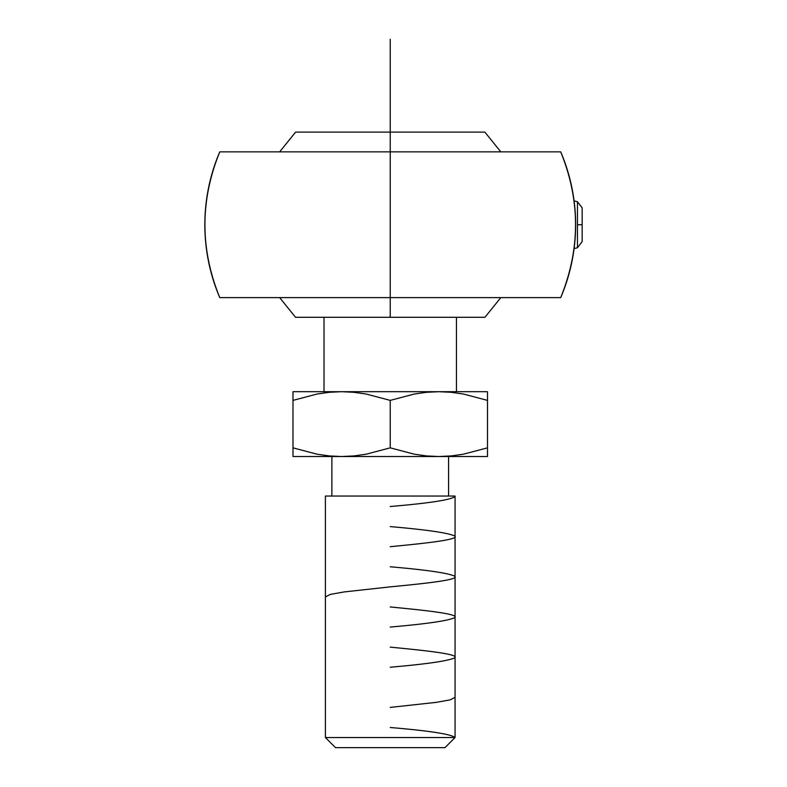 <?xml version="1.0" encoding="UTF-8"?>
<svg xmlns="http://www.w3.org/2000/svg" width="787" height="787" viewBox="0 0 787 787"><rect width="100%" height="100%" fill="white"/><g stroke="black" fill="none" stroke-linecap="round" stroke-linejoin="round"><path stroke-width="1.18" d="M222.219 151.852L219.77 151.852A185.388 185.388 0 0 0 219.77 297.624L560.698 297.624A185.388 185.388 0 0 0 560.698 151.852L557.393 151.852L560.698 151.852C580.481 200.449 580.481 249.036 560.698 297.624L219.77 297.624C199.987 249.036 199.987 200.449 219.77 151.852L390.234 151.852L390.234 317.289L390.234 132.118L484.871 132.118L500.788 151.852L506.257 151.852M484.94 317.289L390.234 317.289L484.94 317.289L500.788 297.624L506.169 297.624M577.461 247.728L574.077 248.633L577.461 247.728L577.461 224.738L582.164 224.738L577.461 224.738L577.461 201.757L574.077 200.852L577.461 201.757L582.164 207.876L582.164 224.738C582.164 202.987 582.164 202.987 582.164 224.738C582.164 246.498 582.164 246.498 582.164 224.738L582.164 241.609L577.461 247.728L577.461 201.757M456.44 391.7L456.44 317.289L456.44 391.7M324.018 317.289L324.018 391.7L324.018 317.289M448.58 496.046L448.58 456.529L448.58 496.046M331.878 456.529L331.878 496.046L331.878 456.529M455.063 737.537L455.063 496.046L325.395 496.046L325.395 737.537L455.063 737.537L325.395 737.537L335.508 747.65L444.95 747.65L455.063 737.537L444.95 747.65L335.508 747.65L325.395 737.537L325.395 496.046L455.063 496.046L455.063 737.537C451.187 734.182 429.584 730.838 390.234 727.493M487.487 455.929L487.487 447.842L463.435 454.188L451.226 455.929L438.861 456.529L487.487 456.529L487.487 447.842L487.487 456.529L292.98 456.529L341.607 456.529L329.241 455.929L317.023 454.188L292.98 447.842L292.98 455.929M353.973 455.929L366.191 454.188L353.973 455.929L341.607 456.529L438.861 456.529L426.495 455.929L414.277 454.188L390.234 447.842L366.191 454.188L353.973 455.929L341.607 456.529L329.241 455.929L317.023 454.188L292.98 447.842L292.98 400.386L317.023 394.041L329.241 392.3L341.607 391.7L353.973 392.3L366.191 394.041L390.234 400.386L390.234 447.842L366.191 454.188M390.234 447.842L414.277 454.188L390.234 447.842L390.234 400.386L414.277 394.041L426.495 392.3L438.861 391.7L292.98 391.7L292.98 454.188M292.98 447.842L317.023 454.188L329.241 455.929M390.234 400.386L366.191 394.041L353.973 392.3L366.191 394.041L390.234 400.386L414.277 394.041L426.495 392.3L438.861 391.7L451.226 392.3L463.435 394.041L451.226 392.3L463.435 394.041L487.487 400.386L463.435 394.041L487.487 400.386L487.487 392.3M414.277 454.188L426.495 455.929L414.277 454.188M487.487 447.842L487.487 400.386L487.487 447.842L463.435 454.188L451.226 455.929L438.861 456.529L426.495 455.929M292.98 392.3L292.98 400.386L317.023 394.041L329.241 392.3L341.607 391.7L353.973 392.3M426.495 392.3L414.277 394.041M292.98 391.7L487.487 391.7L438.861 391.7L451.226 392.3M487.487 400.386L487.487 394.041M390.234 39.35L390.234 132.118L295.597 132.118L484.871 132.118M295.518 317.289L390.234 317.289L295.518 317.289L279.67 297.624M390.234 132.118L390.234 151.852L219.77 151.852M270.758 151.852L244.885 151.852M226.981 151.852L225.721 151.852M225.682 151.852L224.433 151.852M221.275 297.624L222.219 297.624M224.472 297.624L227.059 297.624M244.895 297.624L270.777 297.624M557.393 151.852L390.234 151.852L557.393 151.852M559.193 151.852L558.219 151.852M555.996 151.852L554.786 151.852M554.737 151.852L553.497 151.852M535.524 151.852L509.169 151.852M488.324 151.852L469.721 151.852M509.12 297.624L535.514 297.624M553.418 297.624L555.966 297.624M558.219 297.624L560.698 297.624M455.063 496.469C451.276 499.814 429.663 503.159 390.234 506.513M390.234 526.601C426.426 529.73 447.921 532.848 454.699 535.967C459.765 539.528 427.548 543.109 390.234 546.69M390.234 566.778C426.495 569.906 447.99 573.034 454.709 576.163C459.697 579.734 427.371 583.305 390.234 586.866L344.185 591.922L330.176 594.441L325.395 596.969M390.234 606.964C427.43 610.535 459.697 614.106 454.709 617.677C447.97 620.795 426.475 623.924 390.234 627.052M390.234 647.14C427.538 650.721 459.677 654.282 454.709 657.853C447.951 660.982 426.456 664.1 390.234 667.228M455.063 697.341L450.184 699.859L436.146 702.368L390.234 707.405M295.597 132.118L279.67 151.852"/></g></svg>
